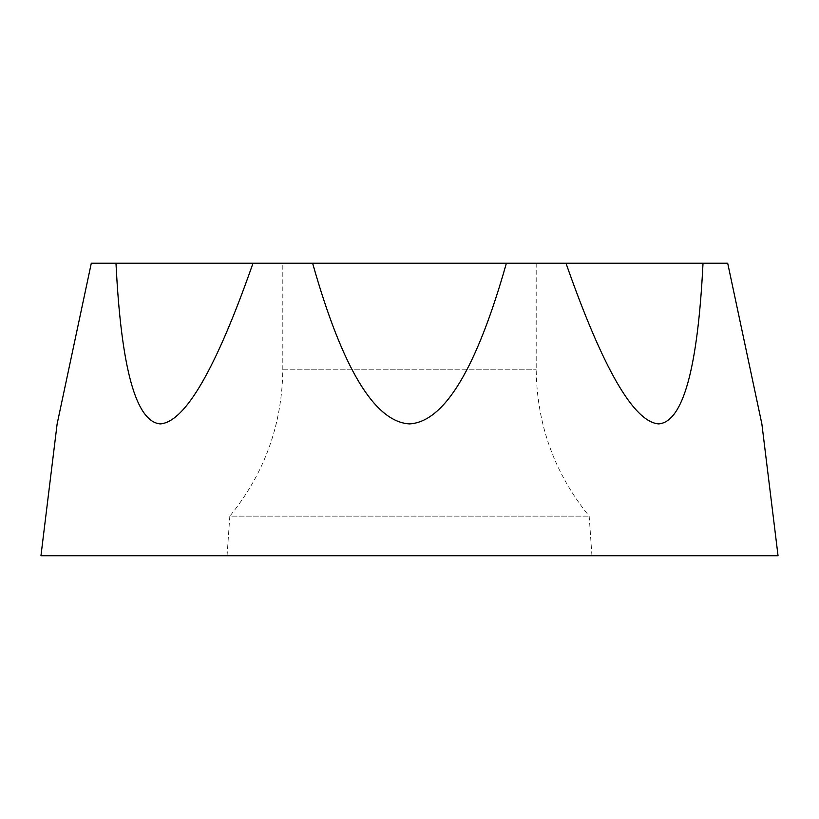 <?xml version="1.0" encoding="UTF-8"?>
<svg xmlns="http://www.w3.org/2000/svg" width="819" height="819" viewBox="0 0 819 819"><rect width="100%" height="100%" fill="white"/><g stroke="black" fill="none" stroke-linecap="round" stroke-linejoin="round"><path stroke-width="0.61" stroke-dasharray="4.09 3.07" d="M282.811 263.227L536.189 263.227L282.811 263.227L282.811 369.185C282.248 424.334 264.588 473.321 229.832 516.144L589.168 516.144L229.832 516.144L227.058 555.763L591.942 555.763L227.058 555.763M761.865 423.904L727.702 263.227L91.298 263.227L57.135 423.904M778.05 555.763L40.95 555.763M253.01 263.227C216.185 368.366 185.299 421.918 160.34 423.904C135.985 421.918 121.202 368.366 115.981 263.227M506.388 263.227C476.668 368.366 444.369 421.918 409.5 423.904C374.631 421.918 342.332 368.366 312.612 263.227M703.019 263.227C697.798 368.366 683.015 421.918 658.66 423.904C633.701 421.918 602.815 368.366 565.99 263.227M282.811 369.185L536.189 369.185L282.811 369.185M536.189 263.227L536.189 369.185C536.752 424.334 554.412 473.321 589.168 516.144L591.942 555.763"/><path stroke-width="1.23" d="M40.95 555.773L57.135 423.904L91.298 263.227L727.702 263.227L761.865 423.904L778.05 555.773M40.95 555.763L778.05 555.763M565.99 263.227C602.815 368.366 633.701 421.918 658.66 423.904C683.015 421.918 697.798 368.366 703.019 263.227M312.612 263.227C342.332 368.366 374.631 421.918 409.5 423.904C444.369 421.918 476.668 368.366 506.388 263.227M115.981 263.227C121.202 368.366 135.985 421.918 160.34 423.904C185.299 421.918 216.185 368.366 253.01 263.227"/></g></svg>
